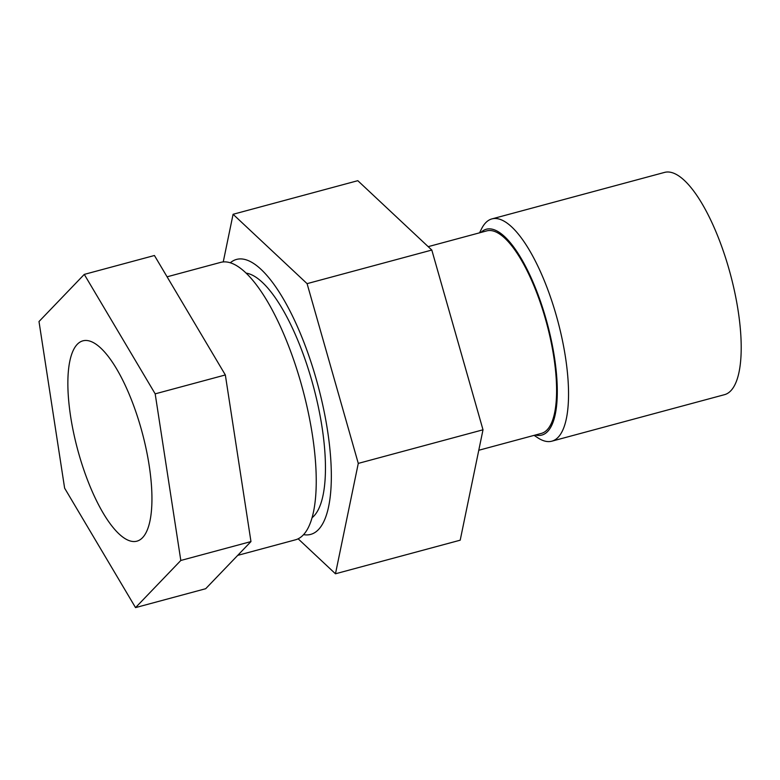 <?xml version="1.0" encoding="UTF-8"?>
<svg xmlns="http://www.w3.org/2000/svg" width="780" height="780" viewBox="0 0 780 780"><rect width="100%" height="100%" fill="white"/><g stroke="black" fill="none" stroke-linecap="round" stroke-linejoin="round"><path stroke-width="1.17" d="M534.095 435.367L537.878 437.843A115.109 37.04 -105.1 0 0 551.811 441.188L724.483 394.68A115.109 37.04 -105.1 0 0 730.304 273.897A115.109 37.04 -105.1 0 0 664.609 172.39L491.936 218.897A115.109 37.04 -105.1 0 0 490.561 219.355A115.109 37.04 -105.1 0 0 481.572 228.784L479.544 232.83M478.774 450.265L541.359 433.407A104.881 33.745 -105.1 0 0 546.663 323.359A104.881 33.745 -105.1 0 0 486.808 230.87L428.191 246.655M535.46 434.996A106.577 34.291 -105.1 0 0 549.052 330.427A106.577 34.291 -105.1 0 0 485.082 229.651A106.577 34.291 -105.1 0 0 480.909 232.459M551.811 441.188A115.109 37.04 -105.1 0 0 553.196 440.719A115.109 37.04 -105.1 0 0 557.047 318.221A115.109 37.04 -105.1 0 0 491.936 218.897M223.246 261.924L233.083 214.285L307.086 283.647L358.283 463.398L335.468 573.788L298.135 538.795M358.283 463.398L483.005 429.799L460.2 540.189L335.468 573.788M483.005 429.799L431.808 250.048L307.086 283.647M431.808 250.048L357.805 180.687L233.083 214.285M84.279 274.394L155.181 393.851L180.814 560.469L135.535 607.61L64.623 488.153L39 321.535L84.279 274.394L154.43 255.499L225.342 374.956L250.965 541.573L205.686 588.715L135.535 607.61M116.542 368.764A103.74 33.384 74.9 0 1 150.423 474.659A103.74 33.384 74.9 0 1 136.88 541.174A103.74 33.384 74.9 0 1 103.262 513.24A103.74 33.384 74.9 0 1 69.381 407.345A103.74 33.384 74.9 0 1 82.924 340.831A103.74 33.384 74.9 0 1 116.542 368.764M167.086 276.812L220.652 262.382A143.676 46.225 74.9 0 1 267.209 301.06A143.676 46.225 74.9 0 1 314.135 447.72A143.676 46.225 74.9 0 1 295.376 539.838L237.715 555.37M312.019 517.764A127.901 41.155 -105.1 0 0 313.346 386.207A127.901 41.155 -105.1 0 0 246.129 273.117M303.547 534.632A142.399 45.815 -105.1 0 0 310.635 534.407A142.399 45.815 -105.1 0 0 317.85 384.998A142.399 45.815 -105.1 0 0 236.574 259.409A142.399 45.815 -105.1 0 0 230.324 262.782M155.181 393.851L225.342 374.956M180.814 560.469L250.965 541.573"/></g></svg>
